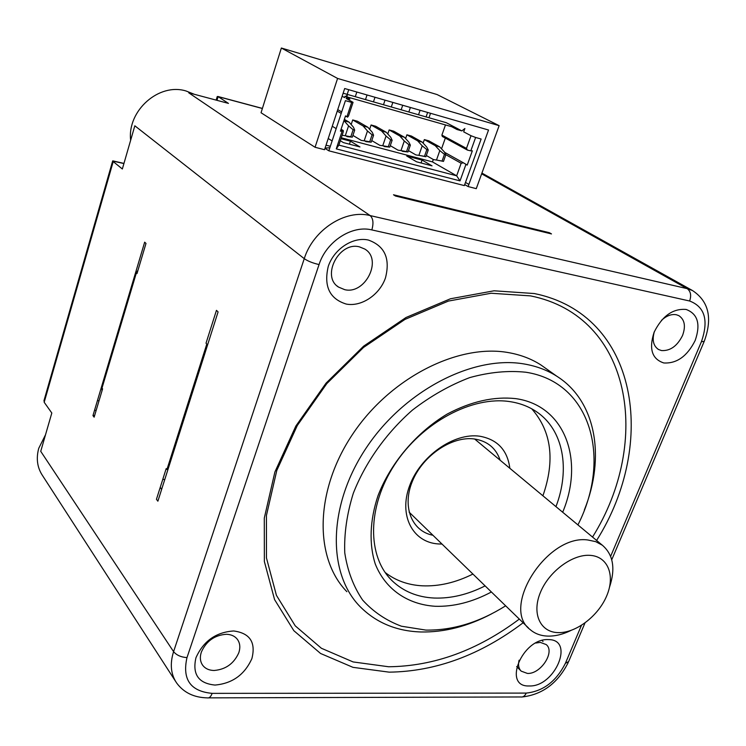 <?xml version="1.0" encoding="UTF-8"?>
<svg xmlns="http://www.w3.org/2000/svg" width="746" height="746" viewBox="0 0 746 746"><rect width="100%" height="100%" fill="white"/><g stroke="black" fill="none" stroke-linecap="round" stroke-linejoin="round"><path stroke-width="1.12" d="M138.029 270.117L136.359 272.887L137.003 273.549L145.992 243.42L144.668 242.17L92.961 415.615L94.136 417.163L102.594 388.834L101.997 388.079L136.359 272.887M101.997 388.079L101.96 390.96M161.621 489.432L160.25 487.315M422.068 160.082L406.738 156.035L416.604 161.807L432.027 165.854L422.068 160.082L421.061 162.973M326.03 145.172L330.347 146.291M347.188 94.36L348.736 89.688M356.83 92.028L355.282 96.682M365.493 99.6L367.041 94.966M374.996 97.269L373.448 101.876M383.481 104.738L385.029 100.16M392.844 102.416L391.296 106.976M401.161 109.802L402.709 105.261M410.393 107.471L408.836 111.993M418.534 114.772L420.091 110.268M427.635 112.45L426.078 116.926M112.627 161.099L122.344 168.988L134.83 125.794L304.256 258.657C313.208 229.805 345.361 209.066 370.156 215.575L687.178 288.637L481.646 173.818M581.442 625.39L565.403 663.306C556.246 681.359 543.191 691.29 526.228 693.09L212.144 693.36C210.857 696.801 209.225 698.303 207.248 697.874C193.913 697.557 183.702 692.586 176.615 682.954C170.778 674.253 169.771 663.809 173.585 651.64L40.732 451.33L51.81 413.014L44.191 402.28L44.154 400.033M218.084 311.903L216.452 310.355L206.017 343.216L206.81 344.018L166.936 469.504L166.199 468.591L156.446 499.298L157.882 501.191L218.084 311.903M196.571 379.537L195.769 378.763M217.114 96.961L218.121 96.626L228.463 103.396L188.729 92.802L370.156 215.575C373.186 218.419 373.746 223.203 371.834 229.917C351.935 224.854 326.3 241.508 319.055 264.569C312.826 263.133 307.893 261.165 304.256 258.657L173.585 651.64C176.513 655.174 180.98 657.17 186.985 657.618C182.089 679.438 190.482 691.356 212.144 693.36M551.49 233.927L549.364 232.696L393.506 194.771L395.473 196.021L551.49 233.927M281.363 48.024L261.044 112.749L315.064 147.27L324.538 149.704L344.68 88.522L488.537 130.018L468.106 186.556L476.265 188.654L499.139 125.664L437.063 94.546L281.363 48.024L337.584 78.442L499.139 125.664M324.976 148.361L328.846 150.813L464.338 185.595L481.133 139.026L475.622 137.469L470.819 150.851L467.425 150.086L466.474 148.398L471.015 135.716L475.622 137.469M464.702 184.588L468.106 186.556M468.88 184.402L465.476 182.434M421.91 201.84L421.798 202.418M194.417 94.322L186.052 90.993C158.973 82.517 127.137 110.669 130.643 140.285M596.613 540.449C657.888 443.217 638.175 314.691 534.369 293.551L494.076 290.791L450.444 298.773L406.02 317.498L363.619 346.172L326.067 383.136L295.854 426.041L274.882 472.031L264.289 518.125L264.354 561.458L274.575 599.607L293.831 630.687L320.566 653.477L352.979 667.344L389.207 672.155C435.739 671.512 480.387 655.053 523.133 622.779M251.887 658.597C256.009 642.343 249.929 633.13 233.647 630.967C215.958 632.179 203.397 641.103 195.946 657.758C192.17 674.337 198.52 683.439 215.007 685.061C232.351 683.513 244.641 674.692 251.887 658.597M368.347 240.044C353.072 236.519 334.012 248.968 328.249 266.425C323.605 286.352 329.62 298.904 346.284 304.079C361.512 306.988 379.63 294.819 385.449 277.969C390.447 258.554 384.75 245.91 368.347 240.044M695.188 340.456C700.792 324.165 697.771 313.833 686.115 309.45C672.911 308.378 662.252 315.95 654.139 332.175C648.722 348.83 651.939 359.087 663.819 362.966C676.836 363.684 687.29 356.178 695.188 340.456M529.203 685.956C554.856 687.187 575.119 639.443 548.515 639.611C522.247 637.802 502.021 687.234 529.203 685.956M94.63 410.03L96.066 410.71M45.515 434.778L38.736 448.327C35.985 458.566 37.263 467.686 42.587 475.668L175.524 681.275M94.574 415.718L93.036 415.373M315.064 147.27L337.584 78.442M428.978 117.756L430.535 113.28M325.06 148.109L329.872 147.717M412.743 200.217L412.827 199.471M519.328 619.077C477.533 650.372 433.967 666.262 388.619 666.756L353.11 661.935L321.377 648.255L295.23 625.838L276.421 595.327L266.453 557.943L266.425 515.523L276.803 470.446L297.309 425.481L326.841 383.565L363.535 347.44L404.966 319.409L448.411 301.076L491.11 293.243L530.583 295.892C632.076 316.332 652.135 441.697 592.538 537.064M546.995 369.279L540.859 364.925C531.45 358.901 520.783 354.826 508.847 352.681C458.566 343.291 390.345 377.551 352.578 434.312C314.57 490.952 314.122 558.26 346.89 591.69M491.558 613.874C467.863 626.37 444.336 632.403 420.968 631.974C396.396 631.181 376.059 622.686 359.954 606.498C327.056 572.984 327.83 504.967 366.528 447.469C404.966 389.85 474.055 354.826 524.68 364.067C536.7 366.174 547.433 370.24 556.87 376.273C596.296 401.115 605.556 457.457 584.332 510.012M505.657 605.817C479.202 622.397 452.608 630.491 425.873 630.09L401.423 626.211C386.335 620.607 373.41 611.916 362.668 600.11C353.501 586.673 347.533 570.923 344.764 552.861C344.037 533.819 346.881 513.966 353.306 493.293C365.409 462.352 386.176 433.109 412.51 410.03C430.852 395.94 449.931 385.132 469.766 377.588C489.488 372.151 508.212 370.37 525.93 372.245C591.224 382.306 611.776 458.594 577.926 524.904M562.68 512.232C584.575 460.282 565.132 405.46 515.691 398.625C493.992 396.285 471.22 401.395 447.367 413.965C416.65 432.232 390.708 462.79 378.026 495.652C369.774 520.307 368.925 544.179 375.275 564.013C385.365 589.359 407.726 604.484 435.114 606.274C453.643 606.862 472.405 602.106 491.409 591.988M555.957 506.637C570.345 469.113 563.463 429.901 536.654 411.839C528.998 406.598 520.158 403.204 510.133 401.656C472.367 395.632 422.04 422.348 394.587 464.721C366.939 507.01 367.041 556.693 392.154 580.78C403.362 591.447 417.35 597.201 434.107 598.04C450.836 598.656 467.845 594.609 485.114 585.89M531.739 408.817C551.527 431.375 555.248 460.366 542.911 495.792M472.917 574.056C455.797 582.607 438.928 586.524 422.301 585.815C407.978 585.032 395.585 580.584 385.123 572.462M509.854 468.301C507.439 450.08 497.377 439.385 479.669 436.205C454.072 432.484 420.427 455.983 409.629 485.721C398.439 515.411 412.678 542.398 438.359 543.946L442.014 544.067M500.156 460.235C496.025 448.132 487.446 441.045 474.419 438.984C452.188 435.841 423.187 455.246 412.585 480.816C401.693 506.348 411.615 531.227 432.941 535.264M238.785 652.787C240.548 647.425 240.025 642.875 237.219 639.126C234.72 636.077 231.129 634.464 226.458 634.277C214.652 635.098 206.278 641.047 201.336 652.125C199.695 657.273 200.152 661.665 202.716 665.311C205.29 668.649 209.066 670.365 214.037 670.486C225.684 669.516 233.936 663.614 238.785 652.787M359.423 246.861C339.076 241.284 320.976 276.384 338.507 287.07L344.727 289.672C365.344 294.791 382.931 259.356 364.71 249.015L359.423 246.861M654.317 331.756C651.967 340.129 653.375 346.041 658.532 349.492L661.469 350.555C670.225 351.096 677.247 346.069 682.543 335.495C685.91 326.179 684.679 319.568 678.832 315.642L676.342 314.747C671.409 313.889 666.448 315.772 661.46 320.379M519.095 660.219C517.938 664.928 518.638 668.565 521.184 671.139L527.422 673.433C540.719 674.281 555.416 651.752 546.203 644.563L540.309 642.399L535.796 643.033M198.222 374.352L197.457 373.476M198.035 371.648L198.716 372.814M445.651 207.836L445.157 208.097M450.08 209.29L450.565 209.029M328.846 150.813L345.417 100.654L351.674 102.416L346.918 116.749L345.501 115.9L340.437 131.175L342.134 131.175L336.269 148.874L460.03 180.877L465.98 164.325L467.21 165.09L472.339 150.832L470.819 150.851M351.674 102.416L353.063 102.333L348.569 115.872L347.58 117.159L345.482 115.938L346.918 116.749M341.202 113.401L337.239 111.107M332.259 126.251L336.176 128.61M445.474 124.936L441.893 135.091L442.313 136.453L467.276 150.002M445.325 138.094L441.52 148.864M433.305 159.495L432.456 161.891L341.295 137.777M343.141 93.203L446.267 122.698L461.867 130.904L464.879 128.508L463.686 131.856L471.015 135.716M351.17 124.545L352.699 119.938L357.437 121.234L367.871 127.268L372.263 132.294L373.578 135.231L372.077 134.83L367.48 130.998L363.097 125.962L367.871 127.268M369.634 129.282L371.088 124.983L375.742 126.261L386.297 132.294L390.755 137.301L392.135 140.239L389.776 147.111L388.302 146.72L390.662 139.838L392.135 140.239M387.78 133.963L389.151 129.944L393.72 131.193L404.397 137.236L408.911 142.225L410.356 145.153L407.997 151.96L406.551 151.578L408.911 144.761L410.356 145.153M405.6 138.57L406.896 134.812L411.391 136.042L422.18 142.094L426.749 147.065L428.26 149.983L426.833 149.601L422.208 145.834L417.657 140.854L422.18 142.094M423.122 143.111L424.343 139.605L428.764 140.817L439.664 146.859L444.271 151.811L445.847 154.73L444.448 154.357L439.814 150.608L435.216 145.647L439.664 146.859M346.778 96.831L451.647 126.689L457.037 129.534L461.867 130.904M342.144 96.234L344.531 97.567L347.403 94.947L346.228 98.519L353.063 102.333M346.368 98.09L349.921 99.097L346.638 97.269M345.538 96.654L344.866 96.281L345.687 96.514M460.03 180.877L456.655 175.804L461.149 163.262L445.819 154.692M465.98 164.325L463.415 162.824L461.149 163.262M336.269 148.874L338.87 145.106L456.655 175.804L432.456 161.891M328.221 138.514L332.11 140.929M340.325 140.714L343.402 142.598L359.954 146.943L350.433 141.171L340.997 138.681M341.081 129.226L343.291 130.55L343.309 131.725L338.87 145.106M342.134 131.175L343.104 130.597L341.043 129.366M444.532 152.287L463.406 162.814L444.532 152.287M350.433 141.171L349.426 144.183M345.967 135.893L347.272 136.686L352.336 137.152L354.686 130.13L353.445 127.193L349.109 122.148L344.354 119.369M354.686 130.13L353.156 129.72L350.816 136.742L345.277 135.772L348.569 125.869L343.934 120.628M345.277 135.772L342.144 135.231M353.156 129.72L348.569 125.869M344.251 120.824L349.109 122.148M364.766 140.91L366.053 141.675L371.228 142.178L373.578 135.231M372.077 134.83L369.727 141.777L364.179 140.808L367.48 130.998M364.179 140.808L361.278 140.407L352.923 135.408M363.097 125.962L352.699 119.938M383.22 145.824L384.498 146.58L389.776 147.111M390.662 139.838L386.055 136.033L381.616 131.016L386.297 132.294M388.302 146.72L382.745 145.74L386.055 136.033M382.745 145.74L379.807 145.33L371.769 140.584M381.616 131.016L371.088 124.983M401.357 150.655L402.626 151.391L407.997 151.96M408.911 144.761L404.295 140.975L399.8 135.986L404.397 137.236M406.551 151.578L400.975 150.589L404.295 140.975M400.975 150.589L398.01 150.17L390.279 145.647M399.8 135.986L389.151 129.944M419.177 155.401L425.891 156.725L428.26 149.983M426.833 149.601L424.474 156.352L418.888 155.355L422.208 145.834M418.888 155.355L415.895 154.916L408.463 150.627M417.657 140.854L406.896 134.812M436.69 160.064L443.478 161.406L445.847 154.73M444.448 154.357L442.08 161.033L436.494 160.036L439.814 150.608M436.494 160.036L433.473 159.588L426.32 155.504M435.216 145.647L424.343 139.605M570.867 630.501C562.894 634.398 555.238 636.263 547.881 636.105C540.813 635.872 534.901 633.699 530.154 629.587C500.305 607.673 547.303 533.968 587.904 539.992L595.718 541.652L602.33 545.205C613.259 554.576 615.664 568.555 609.529 587.13M558.073 632.617C540.29 632.282 531.581 613.678 540.356 592.566C548.86 571.445 572.732 553.83 590.384 555.369C608.177 556.591 615.403 575.809 606.638 596.026C598.124 616.261 575.735 633.261 558.073 632.617M401.535 196.73L401.283 197.438M395.977 196.142L396.219 195.433M123.911 163.579L113.336 161.164L44.191 402.28M97.53 400.285L98.957 401.031M164.763 479.557L162.777 479.37M402.187 197.653L402.29 196.907M262.378 108.506L218.121 96.626L216.993 100.337M371.834 229.917L689.64 301.011C691.514 295.388 690.693 291.266 687.178 288.637L692.456 290.52L481.916 173.091M504.193 222.066L505.238 222.69M319.055 264.569L186.985 657.618M689.64 301.011C704.877 306.858 708.803 320.416 701.408 341.715L610.638 556.339M208.647 697.864L520.708 696.96C523.039 697.323 524.876 696.037 526.228 693.09M565.403 663.306L568.62 661.599L584.957 623.022M692.456 290.52C708.803 301.272 712.719 318.225 704.205 341.398L701.408 341.715M441.893 135.091L466.474 148.398M341.696 111.9L337.733 109.615M340.763 130.205L342.255 131.1M43.939 400.761L112.683 160.903M421.639 201.672L421.518 202.352M112.963 160.903L123.957 163.411M216.154 100.113L217.235 96.551M217.832 96.467L262.405 108.422M522.368 696.95C542.603 694.526 557.896 683.038 568.238 662.495M611.748 559.742L704.028 341.808M540.859 364.925L556.87 376.273M388.853 577.264L392.154 580.78M202.716 665.311L202.241 664.621M338.507 287.07L337.164 286.007M658.532 349.492L657.823 349.044M521.184 671.139L516.68 666.551M543.023 641.476L542.006 640.488M602.33 545.205L474.633 439.012M528.522 628.011L409.088 512.12"/></g></svg>
